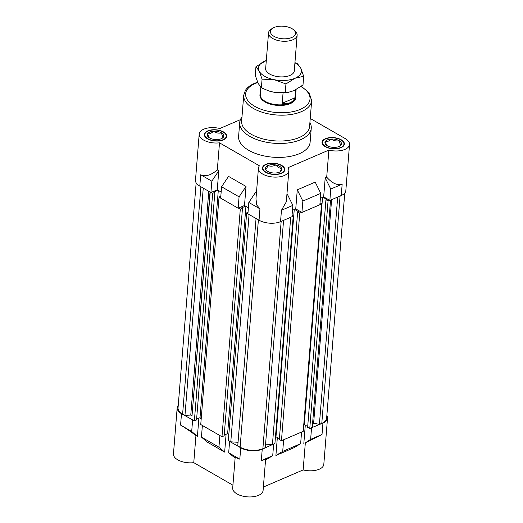<?xml version="1.0" encoding="UTF-8"?>
<svg xmlns="http://www.w3.org/2000/svg" width="523" height="523" viewBox="0 0 523 523"><rect width="100%" height="100%" fill="white"/><g stroke="black" fill="none" stroke-linecap="round" stroke-linejoin="round"><path stroke-width="0.78" d="M259.938 94.977A17.939 8.976 4.6 0 0 270.535 104.201A17.939 8.976 4.6 0 0 290.317 103.613A17.939 8.976 4.6 0 0 295.698 97.853M288.833 170.635L286.323 201.793L281.459 210.279L292.86 205.376L291.945 216.751L280.544 221.66A15.245 7.629 -175.4 0 1 259.035 220.229L247.909 213.829L248.824 202.453L259.951 208.854L256.76 205.068L255.969 198.825L258.434 168.19A15.245 7.629 4.6 0 0 267.443 176.029A15.245 7.629 4.6 0 0 284.257 175.525A15.245 7.629 4.6 0 0 288.833 170.635A15.245 7.629 4.6 0 0 287.964 167.706L328.889 150.088A15.245 7.629 4.6 0 0 344.964 149.395A15.245 7.629 4.6 0 0 349.541 144.505A15.245 7.629 4.6 0 0 345.226 138.595L310.237 118.453M301.934 212.449L302.85 201.074L320.782 193.353L319.86 204.735L301.934 212.449L295.743 208.893L292.462 210.305M349.541 144.505L345.827 190.634A15.245 7.629 -175.4 0 1 341.251 195.524L329.856 200.433L323.665 196.87L320.383 198.289M221.157 192.052L217.254 189.81L210.919 192.542L199.793 186.136A15.245 7.629 -175.4 0 1 195.484 180.226L199.191 134.097A15.245 7.629 4.6 0 0 219.497 142.831L259.434 165.817A15.245 7.629 4.6 0 0 258.434 168.19M238.161 208.219L220.667 198.152L221.582 186.77L239.076 196.844L238.161 208.219L244.503 205.493L246.032 186.45L239.076 196.844M248.399 207.736L244.503 205.493M240.423 119.649L219.85 128.508A15.245 7.629 4.6 0 0 199.191 134.097M325.391 138.706A11.212 5.609 4.6 0 0 322.024 142.302A11.212 5.609 4.6 0 0 328.653 148.068A11.212 5.609 4.6 0 0 341.016 147.702A11.212 5.609 4.6 0 0 344.376 144.106A11.212 5.609 4.6 0 0 337.753 138.34A11.212 5.609 4.6 0 0 325.391 138.706M207.723 130.9A11.212 5.609 4.6 0 0 204.356 134.496A11.212 5.609 4.6 0 0 210.985 140.256A11.212 5.609 4.6 0 0 223.341 139.889A11.212 5.609 4.6 0 0 226.707 136.294A11.212 5.609 4.6 0 0 220.078 130.528A11.212 5.609 4.6 0 0 207.723 130.9M239.724 122.487L238.606 136.425A35.878 17.952 4.6 0 0 259.807 154.86A35.878 17.952 4.6 0 0 299.365 153.684A35.878 17.952 4.6 0 0 310.126 142.178L311.25 128.246A35.878 17.952 -175.4 0 1 300.483 139.752A35.878 17.952 -175.4 0 1 260.931 140.929A35.878 17.952 -175.4 0 1 239.724 122.487A35.878 17.952 -175.4 0 1 241.966 117.047M265.834 164.346A11.212 5.609 4.6 0 0 262.474 167.942A11.212 5.609 4.6 0 0 269.097 173.701A11.212 5.609 4.6 0 0 281.459 173.335A11.212 5.609 4.6 0 0 284.819 169.74A11.212 5.609 4.6 0 0 278.197 163.974A11.212 5.609 4.6 0 0 265.834 164.346M329.856 200.433L330.771 189.051L342.166 184.148C337.466 185.73 332.314 183.41 326.705 177.179L328.889 150.088M309.91 122.513A35.878 17.952 -175.4 0 1 311.25 128.246M299.359 137.484A34.08 17.056 4.6 0 0 309.583 126.553L311.662 100.697A34.08 17.056 -175.4 0 1 301.438 111.634A34.08 17.056 -175.4 0 1 263.86 112.752A34.08 17.056 -175.4 0 1 243.718 95.232L241.639 121.088A34.08 17.056 4.6 0 0 261.781 138.602A34.08 17.056 4.6 0 0 299.359 137.484M248.824 202.453L255.786 192.059L256.479 192.464M221.582 186.77L228.538 176.382L246.032 186.45M210.919 192.542L211.835 181.161L200.708 174.76C205.343 176.964 210.88 175.349 217.32 169.923L218.791 170.766L211.835 181.161M330.771 189.051L325.201 177.833L326.705 177.179M302.85 201.074L297.28 189.849L315.212 182.128L320.782 193.353M286.924 194.308L287.29 194.151L292.86 205.376M217.32 169.923L219.497 142.831M295.743 208.893L297.28 189.849M323.665 196.87L325.201 177.833M217.254 189.81L218.791 170.766M232.925 485.2L193.765 462.665A15.245 7.629 -175.4 0 1 173.459 453.931L177.173 407.796A15.245 7.629 4.6 0 0 181.488 413.706L192.863 419.995M273.634 444.321L272.718 455.696L261.317 460.606L265.606 459.312L263.095 490.469A15.245 7.629 -175.4 0 1 247.287 496.85A15.245 7.629 -175.4 0 1 232.702 488.024L235.167 457.383L239.809 459.174L228.688 452.774L229.604 441.399L240.724 447.799A15.245 7.629 4.6 0 0 262.232 449.224L273.385 444.177M311.296 427.853L322.939 423.094A15.245 7.629 4.6 0 0 327.516 418.204L323.809 464.332A15.245 7.629 -175.4 0 1 303.15 469.922L263.376 487.044M192.608 420.106L191.693 431.482L180.572 425.081C185.168 427.781 190.287 431.279 195.942 435.574L193.765 462.665M178.251 405.325A15.245 7.629 4.6 0 0 177.173 407.796M327.516 418.204A15.245 7.629 4.6 0 0 326.849 415.589M303.726 425.14L304.589 424.768M283.374 439.876L301.307 432.155M275.418 437.326L276.281 436.953M227.315 433.704L228.826 434.574M202.61 425.604L220.111 435.679M199.694 417.812L201.211 418.681M219.856 435.783L218.941 447.165L201.44 437.097L202.355 425.715M191.693 431.482L197.413 436.417L195.942 435.574M218.941 447.165L224.661 452.101L207.167 442.027L201.44 437.097M235.108 458.109L228.688 452.774M301.555 432.299L300.64 443.681L282.708 451.395L283.623 440.02M272.718 455.696L265.553 459.952M300.64 443.681L293.834 447.78L275.902 455.5L282.708 451.395M310.629 439.379L305.334 442.831L322.024 434.469L310.629 439.379L311.545 427.997M305.334 442.831L303.15 469.922M303.824 443.478L305.295 425.179M275.902 455.5L277.347 437.568M224.661 452.101L226.099 434.227M197.413 436.417L198.884 418.158M211.174 192.431L212.671 193.294L214.848 192.353L214.103 191.921L218.006 190.241M238.416 208.108L240.292 209.187L221.981 436.757L200.74 424.526L219.045 196.962L220.824 196.197M219.045 196.962L220.686 197.903M245.627 206.14L241.724 207.821L242.469 208.252L240.292 209.187M249.085 214.502L230.793 441.824L228.355 440.425L246.666 212.854L248.039 212.266M246.666 212.854L247.928 213.58M291.965 216.489L293.226 215.947L292.063 215.273M297.639 211.913L279.328 439.477L281.452 440.699L299.764 213.136L297.639 211.913L298.404 211.58L294.593 209.39M299.764 213.136L301.686 212.305M319.886 204.473L321.534 203.761L320.011 202.885M325.94 199.727L307.635 427.298L309.76 428.52L328.065 200.95L325.94 199.727L326.712 199.394L322.9 197.204M328.065 200.95L329.601 200.289M200.904 186.776L182.619 414.098L184.959 415.445L203.251 188.13M184.959 415.445L190.764 415.053L208.769 191.3M190.764 415.053L192.019 415.772L210.017 192.019M192.019 415.772L210.213 192.137M191.928 419.459L194.366 420.858L212.671 193.294M194.366 420.858L196.543 419.923L214.848 192.353M196.602 419.139L200.015 417.668L218.3 190.411M200.015 417.668L201.231 418.367M221.981 436.757L224.164 435.816L242.469 208.252M224.223 435.038L227.636 433.567L245.921 206.31M227.636 433.567L228.852 434.267M230.793 441.824L238.043 442.308M281.171 221.392L262.879 448.695A16.148 8.08 -175.4 0 1 240.109 447.185L237.762 445.838L256.054 218.516M262.879 448.695L265.285 447.662L283.571 220.353M265.566 444.132L272.424 444.589L290.71 217.28M272.424 444.589L274.921 443.511L293.226 215.947M275.444 436.999L275.974 436.777L294.253 209.533M275.974 436.777L279.387 438.738M281.452 440.699L303.222 431.331L321.534 203.761M303.752 424.82L304.275 424.591L322.56 197.348M304.275 424.591L307.694 426.559M309.76 428.52L312.257 427.441L330.543 200.139M312.558 423.663L313.623 423.205L331.608 199.675M313.623 423.205L319.396 424.369L337.681 197.06M319.396 424.369L321.795 423.336L340.087 196.027M344.749 193.111L326.64 418.158A16.148 8.08 -175.4 0 1 321.795 423.336M182.619 414.098A16.148 8.08 -175.4 0 1 178.049 407.842L196.151 182.841M291.926 28.621A12.559 6.283 4.6 0 0 273.039 28.039A12.559 6.283 4.6 0 0 273.993 36.342A12.559 6.283 4.6 0 0 290.781 37.872A12.559 6.283 4.6 0 0 293.468 29.687A12.559 6.283 4.6 0 0 291.926 28.621M293.468 29.687L294.841 30.831A14.35 7.178 -175.4 0 1 297.142 35.178A14.35 7.178 -175.4 0 1 287.964 41.062A14.35 7.178 -175.4 0 1 272.588 38.441A14.35 7.178 -175.4 0 1 268.534 32.877A14.35 7.178 -175.4 0 1 271.496 28.955A14.35 7.178 -175.4 0 1 272.339 28.504M260.369 92.989A17.939 8.976 4.6 0 0 259.977 94.513A17.939 8.976 4.6 0 0 265.043 101.469A17.939 8.976 4.6 0 0 284.264 104.737A17.939 8.976 4.6 0 0 295.737 97.389A17.939 8.976 4.6 0 0 295.593 95.827M260.827 87.302L260.245 94.539A17.671 8.839 4.6 0 0 265.239 101.384A17.671 8.839 4.6 0 0 284.172 104.607A17.671 8.839 4.6 0 0 295.469 97.37L296.09 89.629M295.613 89.878L294.979 97.775C292.828 102.475 288.578 104.306 282.23 103.26L283.061 92.865M282.23 103.26L294.979 97.775M340.885 139.896A10.761 5.387 4.6 0 0 324.698 139.399A10.761 5.387 4.6 0 0 325.515 146.512A10.761 5.387 4.6 0 0 339.911 147.826A10.761 5.387 4.6 0 0 342.205 140.805A10.761 5.387 4.6 0 0 340.885 139.896M339.185 146.433L341.159 144.806C340.388 144.642 339.708 143.263 339.12 140.654C336.387 141.334 333.733 140.805 331.164 139.053A8.283 4.145 -175.4 0 1 339.12 140.654A8.283 4.145 -175.4 0 1 341.159 144.806A8.283 4.145 -175.4 0 1 339.636 146.198A8.283 4.145 -175.4 0 1 335.243 147.355A8.283 4.145 -175.4 0 1 327.287 145.754A8.283 4.145 -175.4 0 1 326.372 145.133A8.283 4.145 -175.4 0 1 325.247 141.602A8.283 4.145 -175.4 0 1 331.164 139.053C329.091 141.112 327.117 141.962 325.247 141.602L326.718 145.394M281.145 173.159A10.761 5.387 4.6 0 0 282.649 166.445A10.761 5.387 4.6 0 0 266.148 164.523A10.761 5.387 4.6 0 0 265.141 165.033A10.761 5.387 4.6 0 0 266.508 172.446A10.761 5.387 4.6 0 0 281.145 173.159M279.419 172.165C280.06 172.093 280.805 170.805 281.655 168.295A8.283 4.145 -175.4 0 1 280.08 171.838A8.283 4.145 -175.4 0 1 279.419 172.165A8.283 4.145 -175.4 0 1 271.411 172.708A8.283 4.145 -175.4 0 1 266.815 170.773A8.283 4.145 -175.4 0 1 265.638 169.387A8.283 4.145 -175.4 0 1 267.874 165.516A8.283 4.145 -175.4 0 1 275.883 164.974A8.283 4.145 -175.4 0 1 281.655 168.295C279.635 168.399 277.713 167.288 275.883 164.974C273.137 166.366 270.463 166.549 267.874 165.516C267.037 168.007 266.292 169.295 265.638 169.387L267.188 171.047M207.847 138.7A10.761 5.387 4.6 0 0 222.236 140.014A10.761 5.387 4.6 0 0 224.537 132.999A10.761 5.387 4.6 0 0 223.216 132.084A10.761 5.387 4.6 0 0 207.023 131.587A10.761 5.387 4.6 0 0 207.847 138.7M217.575 139.543A8.283 4.145 -175.4 0 1 209.618 137.941A8.283 4.145 -175.4 0 1 208.703 137.327A8.283 4.145 -175.4 0 1 207.572 133.79A8.283 4.145 -175.4 0 1 213.489 131.247A8.283 4.145 -175.4 0 1 221.445 132.849A8.283 4.145 -175.4 0 1 223.491 137A8.283 4.145 -175.4 0 1 221.961 138.392A8.283 4.145 -175.4 0 1 217.575 139.543M221.517 138.621L223.491 137C222.713 136.836 222.033 135.45 221.445 132.849C218.712 133.528 216.064 132.992 213.489 131.247C211.423 133.3 209.448 134.15 207.572 133.79L209.05 137.582M294.325 70.219A14.396 7.204 -175.4 0 1 291.35 74.73A14.396 7.204 -175.4 0 1 290.004 75.41A14.396 7.204 -175.4 0 1 267.926 72.841A14.396 7.204 -175.4 0 1 265.71 67.918M267.959 90.629A21.528 10.774 4.6 0 0 268.593 90.845A21.528 10.774 4.6 0 0 273.163 92.068A21.528 10.774 4.6 0 0 287.813 92.394A21.528 10.774 4.6 0 0 288.395 92.29M262.075 79.13L274.163 79.679L285.944 83.942L294.972 78.267L303.693 76.306L302.994 84.974L293.972 90.649L288.441 92.283L285.251 92.617L273.163 92.068L268.338 90.754L261.376 87.805L258.166 83.432L255.257 75.351L255.95 66.683L259.16 71.05L262.075 79.13L261.376 87.805M285.944 83.942L285.251 92.617M303.693 76.306L300.777 68.219A21.528 10.774 4.6 0 1 294.972 78.267A21.528 10.774 4.6 0 1 274.163 79.679A21.528 10.774 4.6 0 1 259.16 71.05A21.528 10.774 4.6 0 1 264.971 61.001A21.528 10.774 -175.4 0 1 266.312 60.485L255.95 66.683M294.92 62.786A21.528 10.774 4.6 0 1 300.777 68.219L297.567 63.852L294.933 62.603M281.459 210.279L280.544 221.66M259.035 220.229L259.951 208.854M257.747 82.542A32.289 16.161 4.6 0 0 255.322 83.471A32.289 16.161 4.6 0 0 254.76 106.339A32.289 16.161 4.6 0 0 300.313 109.366A32.289 16.161 4.6 0 0 300.947 86.537M200.708 174.76L199.793 186.136M341.251 195.524L342.166 184.148M181.488 413.706L180.572 425.081M239.809 459.174L240.724 447.799M262.232 449.224L261.317 460.606M322.024 434.469L322.939 423.094M240.109 447.185L258.395 219.863M311.662 100.697L309.158 92.846L301.287 86.288M257.604 82.203L254.485 83.373C250.308 85.157 247.268 87.511 245.372 90.42L243.718 95.232M273.039 28.039L271.496 28.955M265.619 69.049L268.534 32.877M294.233 71.35L297.142 35.178M287.813 92.394L288.441 92.29"/></g></svg>
